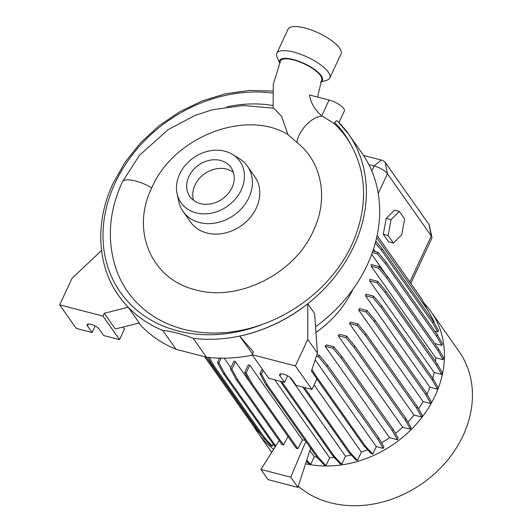 <?xml version="1.0" encoding="UTF-8"?>
<svg xmlns="http://www.w3.org/2000/svg" width="532" height="532" viewBox="0 0 532 532"><rect width="100%" height="100%" fill="white"/><g stroke="black" fill="none" stroke-linecap="round" stroke-linejoin="round"><path stroke-width="0.8" d="M273.109 108.049L273.302 84.275L280.524 60.941A22.65 7.375 25 0 1 298.824 61.599A22.65 7.375 25 0 1 320.444 75.531A22.65 7.375 25 0 1 321.581 80.079L317.591 97.077M287.972 134.536C245.059 108.561 173.133 137.475 151.76 187.816L151.72 187.902C130.566 230.795 151.534 279.333 195.171 289.721C237.771 302.289 294.469 274.086 313.348 230.895L313.388 230.802C328.849 198.529 321.946 161.834 296.79 142.357L287.972 134.536L281.581 116.448L273.774 108.182L243.117 105.502L212.009 109.838L195.038 115.431L168.172 129.622L139.55 155.191L122.373 181.877M321.747 115.763L329.069 100.049L309.431 94.962A49.915 41.037 -35.2 0 0 321.747 115.763L334.289 123.643A133.771 109.984 144.8 0 1 350.921 144.651C367.446 175.075 367.785 208.384 351.951 244.567L351.905 244.66C335.579 280.291 301.504 310.269 263.24 324.061A133.771 109.984 144.8 0 1 116.262 269.498C106.733 240.836 108.747 211.67 122.32 181.991L122.36 181.904A22.65 7.368 -155 0 0 122.34 181.951M188.907 176.451A25.177 20.701 -35.2 0 0 189.877 196.534A25.177 20.701 -35.2 0 0 211.51 203.743A25.177 20.701 -35.2 0 0 232.018 187.616A25.177 20.701 -35.2 0 0 231.048 167.533A25.177 20.701 -35.2 0 0 209.415 160.318A25.177 20.701 -35.2 0 0 188.907 176.451M233.408 172.328A25.177 20.701 -35.2 0 0 194.991 185.083A25.177 20.701 -35.2 0 0 193.601 200.371M241.255 190.004A35.97 29.573 -35.2 0 0 232.511 154.446A35.97 29.573 -35.2 0 0 179.67 174.057A35.97 29.573 -35.2 0 0 177.063 193.508A35.97 29.573 -35.2 0 0 206.203 213.817A35.97 29.573 -35.2 0 0 241.255 190.004M177.063 193.508L178.719 201.382A39.341 32.346 -35.2 0 0 183.088 211.49A39.341 32.346 -35.2 0 0 216.89 222.755A39.341 32.346 -35.2 0 0 248.929 197.558A39.341 32.346 -35.2 0 0 247.413 166.177A39.341 32.346 -35.2 0 0 239.367 158.656L232.511 154.446M183.088 211.49L190.463 221.95A39.341 32.346 -35.2 0 0 224.265 233.215A39.341 32.346 -35.2 0 0 256.304 208.019A39.341 32.346 -35.2 0 0 254.788 176.637L247.413 166.177M426.99 394.159A96.412 79.268 -35.2 0 0 427.143 393.826A96.412 79.268 -35.2 0 0 429.929 387.243L365.431 295.692A96.412 79.268 -35.2 0 0 366.003 294.149L373.683 296.138L372.979 297.647L365.431 295.692M432.809 378.305A96.412 79.268 -35.2 0 0 434.159 372.486L369.66 280.943A96.412 79.268 -35.2 0 0 369.959 279.327L377.84 281.368L377.135 282.878L369.66 280.943M435.555 361.534A96.412 79.268 -35.2 0 0 435.688 357.75L371.196 266.206A96.412 79.268 -35.2 0 0 371.196 264.51L379.289 266.605L378.584 268.121L371.196 266.206M386.159 274.878L371.682 254.323M375.313 251.616L373.511 249.049M298.286 486.288A105.662 86.869 -35.2 0 0 463.073 435.635A105.662 86.869 -35.2 0 0 458.996 351.353L430.987 311.599A105.662 86.869 -35.2 0 0 423.977 303.12M305.561 463.751A105.662 86.869 -35.2 0 0 435.063 395.875A105.662 86.869 -35.2 0 0 430.987 311.599M279.599 62.976L277.046 57.07A29.227 9.516 25 0 1 276.806 53.346A29.227 9.516 25 0 1 293.717 52.096A29.227 9.516 25 0 1 329.787 78.044A29.227 9.516 25 0 1 326.774 80.259L320.71 82.068M276.806 53.346L288.038 29.267A29.227 9.516 25 0 1 304.942 28.016A29.227 9.516 25 0 1 341.012 53.965L329.787 78.044M279.619 62.936A23.608 7.687 25 0 1 293.312 59.524A23.608 7.687 25 0 1 316.826 71.202A23.608 7.687 25 0 1 320.73 82.014M315.556 326.768A140.508 115.517 -35.2 0 0 367.233 264.976A140.508 115.517 -35.2 0 0 361.813 152.897L348.507 134.017A140.508 115.517 -35.2 0 0 337.72 121.249C336.783 120.412 335.805 120.857 334.781 122.593L334.289 123.643M311.998 389.457L296.125 385.348L291.516 378.804A6.743 2.195 -155 0 0 285.079 374.661A6.743 2.195 -155 0 0 279.626 374.462A6.743 2.195 -155 0 0 279.965 375.818L284.573 382.355L268.7 378.245L252.115 354.704L295.413 365.916L311.998 389.457L316.939 378.864L311.413 371.017L317.418 353.128L314.625 313.481L307.782 303.772A140.508 115.517 -35.2 0 1 239.653 336.118L252.501 353.866M138.692 323.09A140.508 115.517 -35.2 0 0 176.072 349.325L206.436 357.191A140.508 115.517 -35.2 0 0 252.368 355.07M206.436 357.191L193.136 338.305C182.729 334.189 170.639 331.064 162.765 330.438L176.072 349.325M193.136 338.305A140.508 115.517 -35.2 0 0 353.926 246.09A140.508 115.517 -35.2 0 0 348.507 134.017L337.72 121.249M95.175 325.956L92.122 332.513L76.242 328.397L59.657 304.856L102.962 316.075L104.272 313.262L115.324 328.956L139.251 322.944L128.199 307.25A140.508 115.517 -35.2 0 1 118.816 295.912L118.776 295.858A140.508 115.517 -35.2 0 0 162.765 330.438M325.085 346.179A96.412 79.268 -35.2 0 0 326.841 344.936L333.67 346.704L332.966 348.214L325.085 346.179L389.584 437.723L397.457 439.764L392.35 430.76L341.092 358.003L332.966 348.214M341.092 358.003L341.797 356.487L333.67 346.704M392.35 430.76L393.055 429.251L341.797 356.487M397.457 439.764L398.162 438.248L393.055 429.251M432.37 380.194L433.075 378.684L438.182 387.682L437.477 389.198L432.37 380.194L381.112 307.436L381.816 305.92L373.683 296.138M381.112 307.436L372.979 297.647M433.075 378.684L381.816 305.92M437.477 389.198L429.929 387.243M432.669 322.951L433.374 321.441L438.481 330.438L437.776 331.955L432.669 322.951L381.411 250.193L382.116 248.677L375.818 241.096M381.411 250.193L375.346 242.891M433.374 321.441L382.116 248.677M437.776 331.955L434.797 331.183M410.804 283.396L431.871 238.23A11.239 3.664 -155 0 0 431.937 237.292A11.239 3.664 -155 0 0 431.306 235.975L387.449 173.718A11.239 3.664 -155 0 0 374.142 165.997L368.876 164.634M237.811 380.048L283.543 444.958L282.027 444.572L236.294 379.655L237.811 380.048L231.899 369.142L235.39 361.64A96.412 79.268 -35.2 0 1 233.94 361.122L230.383 368.749L231.899 369.142M236.294 379.655L230.383 368.749M283.543 444.958L287.992 436.473M250.233 382.708L235.39 361.64M314.106 384.942L361.388 452.047L357.484 460.406L355.974 460.02L348.653 452.134L350.162 452.526L304.331 387.476M348.653 452.134L302.821 387.083M357.484 460.406L350.162 452.526M338.159 335.645A96.412 79.268 -35.2 0 0 339.562 334.309L346.638 336.144L345.933 337.66L338.159 335.645L402.651 427.189L410.425 429.204L405.324 420.2L354.066 347.443L345.933 337.66M354.066 347.443L354.771 345.933L346.638 336.144M405.324 420.2L406.029 418.691L354.771 345.933M410.425 429.204L411.13 427.695L406.029 418.691M436.519 365.424L437.224 363.908L442.331 372.912L441.627 374.422L436.519 365.424L385.261 292.667L385.966 291.15L377.84 281.368M385.261 292.667L377.135 282.878M437.224 363.908L385.966 291.15M441.627 374.422L434.159 372.486M427.469 309.644L421.577 298.691L377.108 235.563M261.551 435.116L254.402 427.422L255.912 427.814L206.097 357.098M254.402 427.422L204.587 356.713M257.96 430.016L255.912 427.814M306.425 461.071L309.192 464.05L310.708 464.436L306.718 460.153M309.85 450.451L314.292 456.749L310.708 464.436M252.121 383.798L297.853 448.715L296.344 448.323L250.612 383.406L252.121 383.798L246.21 372.892L249.794 365.205A96.412 79.268 -35.2 0 1 248.225 364.945L244.7 372.5L246.21 372.892M250.612 383.406L244.7 372.5M297.853 448.715L302.455 439.951L249.794 365.205M316.873 379.003L363.954 445.829L371.276 453.71L372.792 454.102L376.29 446.594L383.113 448.363L378.013 439.366L326.754 366.601L318.621 356.819L319.326 355.303L316.899 354.678M318.621 356.819L316.374 356.234M312.896 373.125L314.206 373.464L311.971 369.341M312.158 372.074L311.479 370.817M363.954 445.829L365.464 446.222L314.206 373.464M372.792 454.102L365.464 446.222M376.29 446.594L315.17 359.832M349.444 323.463A96.412 79.268 -35.2 0 0 350.555 322.053L357.85 323.948L357.145 325.458L349.444 323.463L413.943 415.013L421.637 417.002L416.529 408.004L365.271 335.24L357.145 325.458M365.271 335.24L365.976 333.73L357.85 323.948M416.529 408.004L417.234 406.488L365.976 333.73M421.637 417.002L422.342 415.492L417.234 406.488M435.688 357.75L443.076 359.665L437.969 350.661L386.711 277.904L387.422 276.394L379.289 266.605M386.711 277.904L378.584 268.121M437.969 350.661L438.674 349.152L387.422 276.394M443.076 359.665L443.781 358.156L438.674 349.152M273.182 444.187L272.291 446.089L270.781 445.703L263.46 437.823L212.202 365.058L213.711 365.451L209.415 357.524M212.202 365.058L208.032 357.378M263.46 437.823L264.969 438.208L213.711 365.451M272.291 446.089L264.969 438.208M219.164 358.901L218.619 358.122M274.718 379.801L329.647 457.773L325.97 465.653L324.46 465.267L317.132 457.387L265.874 384.623L259.962 373.717L262.17 368.982M259.962 373.717L261.478 374.109L263.194 370.432M265.874 384.623L267.39 385.015L261.478 374.109M317.132 457.387L318.648 457.773L267.39 385.015M325.97 465.653L318.648 457.773M326.754 366.601L327.459 365.092L319.326 355.303M378.013 439.366L378.718 437.849L327.459 365.092M383.113 448.363L383.818 446.853L378.718 437.849M358.628 310.01A96.412 79.268 -35.2 0 0 359.466 308.533L366.954 310.475L366.249 311.985L358.628 310.01L423.12 401.56L430.74 403.535L425.633 394.531L374.375 321.774L366.249 311.985M374.375 321.774L375.087 320.257L366.954 310.475M425.633 394.531L426.338 393.015L375.087 320.257M430.74 403.535L431.445 402.019L426.338 393.015M434.724 343.539L441.779 345.368L436.672 336.364L385.414 263.606L377.288 253.817L372.327 252.534M377.288 253.817L377.993 252.308L372.872 250.978M385.414 263.606L386.119 262.09L377.993 252.308M436.672 336.364L437.377 334.854L386.119 262.09M441.779 345.368L442.484 343.852L437.377 334.854M433.866 322.312L434.165 321.667L428.253 310.761L376.656 237.631M275.19 446.847L223.36 373.477L217.448 362.571L219.517 358.149M217.448 362.571L218.965 362.964L221.192 358.176M223.36 373.477L224.876 373.87L218.965 362.964M275.709 446.029L224.876 373.87M274.618 446.235L275.443 446.448M230.861 367.718L224.138 358.176M289.834 377.188L345.501 456.197L341.724 464.296L340.207 463.911L332.886 456.024L281.627 383.266L283.137 383.658L282.086 381.71M281.627 383.266L280.57 381.318M332.886 456.024L334.395 456.416L283.137 383.658M341.724 464.296L334.395 456.416M363.549 155.45L381.211 160.026A3.372 1.097 25 0 1 385.201 162.346L429.058 224.597A3.372 1.097 25 0 1 429.251 224.989L431.937 237.292M315.961 332.447A96.412 79.268 -35.2 0 0 352.889 289.381M254.662 427.701A105.662 86.869 -35.2 0 0 258.233 433.301A105.662 86.869 -35.2 0 0 273.667 449.261M399.326 211.41L394.511 210.16L386.239 218.426L383.286 234.24L388.606 241.794L393.414 243.038L401.687 234.772L404.646 218.958L399.326 211.41L391.053 219.676L388.094 235.49L393.414 243.038M388.094 235.49L383.286 234.24M391.053 219.676L386.239 218.426M297.933 487.379L268.101 479.651L260.919 469.45L290.745 477.177L297.933 487.379L310.608 448.117M260.919 469.45L279.18 440.529M305.873 441.4L290.745 477.177M302.455 439.951L305.122 440.33M314.292 456.749A96.412 79.268 -35.2 0 0 316.946 457.121M329.647 457.773A96.412 79.268 -35.2 0 0 334.322 457.573M345.501 456.197A96.412 79.268 -35.2 0 0 351.3 454.98M361.388 452.047A96.412 79.268 -35.2 0 0 367.565 449.72M381.544 442.83A96.412 79.268 -35.2 0 0 389.584 437.723M395.416 433.4A96.412 79.268 -35.2 0 0 402.651 427.189M407.891 421.976A96.412 79.268 -35.2 0 0 413.943 415.013M418.551 408.809A96.412 79.268 -35.2 0 0 423.12 401.56M272.77 105.469A123.643 101.652 -35.2 0 0 226.838 106.865M287.632 375.798L284.573 382.355M317.418 353.128L307.769 339.429L295.413 365.916M239.653 336.118L253.425 351.891L252.115 354.704M307.769 339.429L307.782 303.772M123.072 327.014L124.488 329.015L119.547 339.615L103.667 335.499L99.058 328.962A6.743 2.195 -155 0 0 92.621 324.813A6.743 2.195 -155 0 0 87.175 324.613A6.743 2.195 -155 0 0 87.514 325.97L92.122 332.513M102.962 316.075L119.547 339.615M101.532 250.525L72.013 278.369L59.657 304.856M104.272 313.262L128.199 307.25M329.069 100.049A12.362 4.03 25 0 1 344.33 111.028L338.977 122.506M296.79 142.357A22.65 12.495 -52.3 0 1 322.259 116.156M272.391 93A137.136 112.744 -35.2 0 0 115.138 182.961A137.136 112.744 -35.2 0 0 132.348 306.153A137.136 112.744 -35.2 0 0 263.24 324.061M350.921 144.651A137.136 112.744 -35.2 0 0 334.781 122.593M151.746 187.843A22.65 7.368 -155 0 0 122.36 181.904M381.211 160.026L374.142 165.997L371.815 170.985M378.252 193.442L387.449 173.718L385.201 162.346M429.058 224.597L431.306 235.975L409.833 282.013M280.883 373.85L279.965 375.818M88.432 324.008L87.514 325.97M118.776 295.858C96.884 265.348 94.836 221.771 113.19 183.108L125.12 162.154L140.508 142.895L158.855 125.938L179.59 111.813L202.047 100.974L225.515 93.765L249.255 90.42L272.51 91.052M271.686 452.399L258.233 433.301"/></g></svg>

